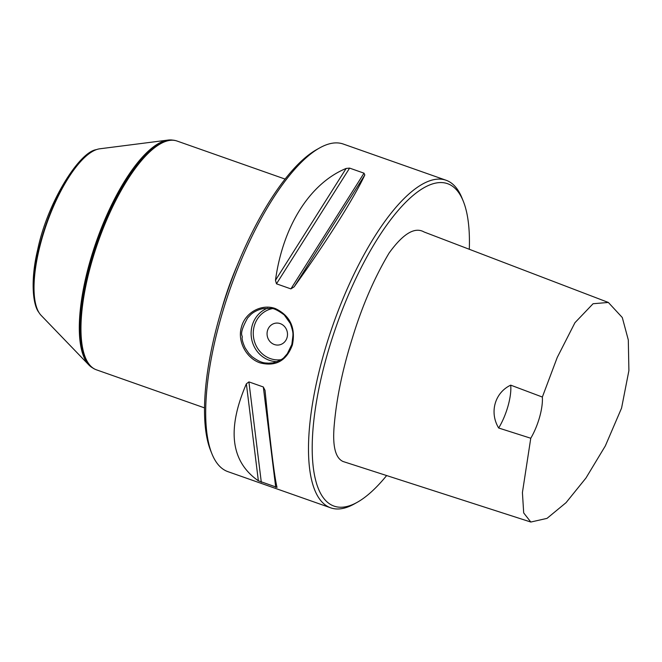 <?xml version="1.0" encoding="UTF-8"?>
<svg xmlns="http://www.w3.org/2000/svg" width="662" height="662" viewBox="0 0 662 662"><rect width="100%" height="100%" fill="white"/><g stroke="black" fill="none" stroke-linecap="round" stroke-linejoin="round"><path stroke-width="0.99" d="M469.3 249.284A170.904 57.66 109.4 0 0 463.309 201.273A170.904 57.66 109.4 0 0 399.451 208.977A170.904 57.66 109.4 0 0 326.722 356.421A170.904 57.66 109.4 0 0 357.323 502.259A170.904 57.66 109.4 0 0 386.641 475.556M530.816 522.037L343.065 461.505C335.187 457.972 332.274 445.509 334.327 424.119C336.701 397.399 342.775 368.519 352.556 337.479C362.164 305.985 374.336 277.85 389.074 253.074C403.108 233.653 414.784 226.627 424.085 231.99L608.345 302.451L593.078 303.734L574.947 322.7L557.239 357.455L542.352 397.043L510.716 385.152C494.994 392.541 489.119 412.203 498.668 428.008L530.767 438.244L522.417 492.545L523.692 512.918L530.816 522.037L547.019 518.371L566.043 502.673L585.953 478.03L605.333 445.915L621.568 408.09L628.9 370.621L628.304 339.962L622.297 317.528L608.345 302.451M221.182 311.057A121.287 40.92 -70.6 0 1 237.41 264.982M204.525 407.883L96.462 369.835A121.287 40.92 -70.6 0 1 95.27 369.355A121.287 40.92 -70.6 0 1 98.15 241.845A121.287 40.92 -70.6 0 1 175.802 140.658A121.287 40.92 -70.6 0 1 177.035 141.031L285.09 179.079M542.352 397.043A33.075 11.163 -70.6 0 1 530.767 438.244M498.668 428.008A33.075 11.163 109.4 0 0 510.716 385.152M364.812 175C353.616 198.782 326.639 241.465 294.127 286.853L290.891 288.889L276.484 283.816L275.475 280.283C282.914 226.065 309.89 183.382 346.16 168.429L349.602 168.107L364.017 173.179L364.812 175L294.127 286.853M277.014 487.364L258.362 480.802C230.74 461.604 226.743 429.274 246.372 383.811L248.912 381.891L263.327 386.972L265.032 390.373C270.468 444.665 274.465 476.996 277.014 487.364L277.022 487.406M463.309 201.273L462.026 198.095A173.659 58.595 109.4 0 0 446.047 180.238L343.255 144.035A173.659 58.595 109.4 0 0 319.614 147.94A173.659 58.595 109.4 0 0 220.438 319.547A173.659 58.595 109.4 0 0 211.914 453.784A173.659 58.595 109.4 0 0 227.893 471.642L330.694 507.837A173.659 58.595 109.4 0 0 354.336 503.931L357.323 502.259M241.489 326.962C245.205 312.315 261.987 303.453 275.466 308.616C290.179 315.716 295.823 327.806 292.397 344.885C286.547 360.798 275.814 366.806 260.207 362.908C246.504 358.481 237.046 341.377 241.489 326.962M446.047 180.238A173.659 58.595 109.4 0 0 323.238 355.751A173.659 58.595 109.4 0 0 330.694 507.837M291.834 344.472L292.976 335.253C292.612 335.063 294.06 333.731 290.304 323.478L284.255 314.938C277.825 310.197 273.298 308.029 270.684 308.426L263.112 308.6C256.517 309.948 252.205 313.176 250.675 314.707L247.646 317.909C237.584 336.238 243.434 335.121 242.052 337.81C242.135 340.334 243.194 343.752 245.23 348.071L248.73 353.293L251.858 356.512C262.375 364.431 266.298 362.652 268.135 363.206L272.893 362.867C279.165 360.997 283.038 359.011 284.503 356.909L287.308 353.748L291.834 344.472M275.334 323.213A11.022 10.195 -100.2 0 0 267.498 330.619A11.022 10.195 79.8 0 1 275.334 323.213A11.022 10.195 79.8 0 1 287.316 332.266A11.022 10.195 79.8 0 1 279.232 344.919A11.022 10.195 79.8 0 1 267.489 330.619A11.022 10.195 -100.2 0 0 279.232 344.919M211.914 453.784L210.64 450.607A170.904 57.66 -70.6 0 1 228.738 287.829A170.904 57.66 -70.6 0 1 316.626 149.62L319.614 147.94M88.898 364.985L41.118 315.377A89.56 30.22 -70.6 0 1 39.265 313.018A89.56 30.22 -70.6 0 1 46.704 223.731A89.56 30.22 -70.6 0 1 96.851 149.471A89.56 30.22 -70.6 0 1 99.772 148.801L168.098 140.071A120.923 40.796 -70.6 0 1 171.21 139.963L171.748 139.988A121.072 40.845 -70.6 0 0 96.884 241.398A121.072 40.845 -70.6 0 0 91.687 367.336L91.257 367.021A120.923 40.796 -70.6 0 1 88.898 364.985A120.923 40.796 -70.6 0 1 96.445 241.241A120.923 40.796 -70.6 0 1 168.098 140.071M364.017 173.179L290.891 288.889M349.602 168.107L276.484 283.816M346.16 168.429L275.475 280.283M275.723 487.306L263.327 386.972M261.308 482.226L248.912 381.891M258.362 480.802L246.372 383.811M277.08 361.675A27.564 25.487 79.8 0 1 251.568 338.63A27.564 25.487 79.8 0 1 267.58 308.211M272.156 308.666A25.909 23.956 -100.2 0 0 253.662 338.083A25.909 23.956 -100.2 0 0 280.92 359.714M96.271 149.662C79.109 152.078 47.374 202.539 37.668 249.764C30.626 278.735 32.388 304.379 38.926 312.505A89.18 30.088 -70.6 0 1 46.34 223.599A89.18 30.088 -70.6 0 1 96.271 149.662L96.851 149.471M91.687 367.336L94.798 369.139A121.237 40.903 -70.6 0 1 97.678 241.671A121.237 40.903 -70.6 0 1 175.298 140.534L171.748 139.988M273.348 362.784L272.876 362.867M38.926 312.505L39.265 313.018M94.798 369.139L95.27 369.355M175.298 140.534L175.802 140.658"/></g></svg>
